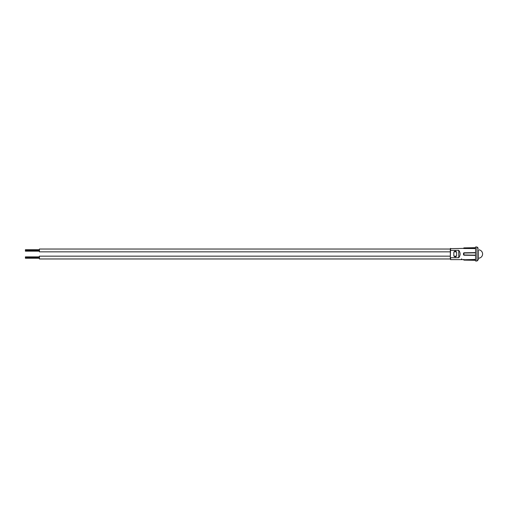 <?xml version="1.0" encoding="UTF-8"?>
<svg xmlns="http://www.w3.org/2000/svg" width="508" height="508" viewBox="0 0 508 508"><rect width="100%" height="100%" fill="white"/><g stroke="black" fill="none" stroke-linecap="round" stroke-linejoin="round"><path stroke-width="0.76" d="M455.238 256.807C453.657 256.102 453.65 256.102 455.231 256.807C456.813 256.102 456.813 256.102 455.238 256.807M478.39 249.79L478.39 259.613L478.39 249.79A4.21 4.21 0 0 1 482.6 254A4.21 4.21 0 0 1 478.39 258.21M450.323 259.169L450.323 248.666L450.323 249.034L39.408 249.034L39.408 251.841L450.323 251.841L450.323 256.159L39.408 256.159L39.408 258.966L450.323 258.966M463.512 259.613L450.602 259.613L450.602 257.715L458.743 257.715C460.565 255.238 460.565 252.762 458.743 250.285L450.323 250.393M463.512 253.219L463.512 254.781L463.925 255.2L463.512 254.781L463.925 255.2L463.512 254.781L463.925 255.2L463.512 254.781L463.925 255.2L463.512 254.781L463.925 255.2L463.512 254.781L463.925 255.2L463.512 254.781L463.925 255.2L463.512 254.781L463.512 253.219L463.925 252.8L463.512 253.219L463.925 252.8L463.512 253.219L463.925 252.8L463.512 253.219L463.925 252.8L463.512 253.219L463.925 252.8L463.512 253.219L463.925 252.8L463.512 253.219L463.925 252.8L463.512 253.219L463.925 252.8L475.583 252.597M463.512 259.556L463.925 259.486L463.512 259.556L463.925 260.033L463.512 259.639M475.583 259.931L463.925 259.759L475.583 259.436M463.925 259.759L475.583 260.204M463.512 248.444L463.925 248.514L463.512 248.444L463.925 247.968L463.512 248.387L450.323 248.666M463.512 248.31L463.925 247.891L475.583 247.796M475.583 248.564L463.925 248.514L475.583 248.069M475.583 252.825L463.925 253.035L463.925 254.965L475.583 255.175M463.925 255.2L475.583 255.403M476.987 246.983L476.987 261.017L475.583 261.017L475.583 246.983L476.987 246.983L478.39 248.387M453.828 255.403A1.403 1.403 0 0 0 455.231 256.807A1.403 1.403 0 0 0 456.635 255.403L456.635 252.597A1.403 1.403 0 0 0 455.231 251.193A1.403 1.403 0 0 0 453.828 252.597L453.828 255.403M455.231 251.193C456.813 251.898 456.813 251.898 455.231 251.193C453.657 251.898 453.657 251.898 455.231 251.193C453.657 251.898 453.657 251.898 455.231 251.193M458.743 257.715L458.743 250.285M450.602 248.387L450.323 257.607M461.797 258.997L461.442 258.966M25.4 258.235L25.4 256.889L39.408 256.889M25.4 257.118L39.408 257.118L25.4 257.118M25.4 257.245L39.408 257.245M25.4 257.372L39.408 257.372M25.4 257.708L39.408 257.702L25.4 257.708M25.4 257.937L39.408 257.931L25.4 257.937M39.408 250.006L25.4 250.038M39.408 250.069L25.4 250.101M25.4 250.419L39.408 250.292M25.4 250.958L39.408 250.901M25.4 251.117L39.408 250.996M463.512 259.69L463.925 260.033M463.925 260.109L475.583 260.318M463.925 247.891L475.583 247.682M476.987 261.017L478.39 259.613M454.05 256.159L456.413 256.159M25.4 257.6L39.408 257.6M25.4 258.159L39.408 258.159M25.4 258.242L39.408 258.242M454.05 251.841L456.413 251.841M25.4 249.942L39.408 249.942M25.4 249.72L39.408 249.72M25.4 250.45L39.408 250.45M25.4 250.673L39.408 250.673M25.4 251.155L39.408 251.155"/></g></svg>

